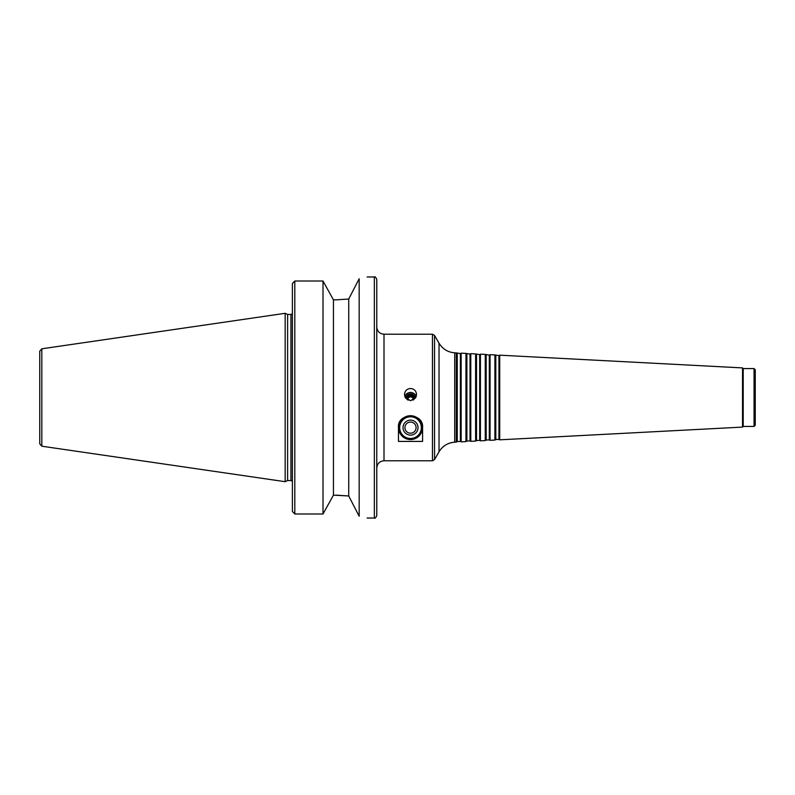 <?xml version="1.0" encoding="UTF-8"?>
<svg xmlns="http://www.w3.org/2000/svg" width="795" height="795" viewBox="0 0 795 795"><rect width="100%" height="100%" fill="white"/><g stroke="black" fill="none" stroke-linecap="round" stroke-linejoin="round"><path stroke-width="1.19" d="M457.244 353.437L457.244 441.563L460.375 441.404L460.375 353.596L456.32 352.901L456.32 442.099L454.72 442.179C447.873 442.736 442.636 445.935 439.029 451.798L434.537 459.58L432.45 460.782L432.45 334.218L434.537 335.42L434.537 459.58M460.375 353.596L461.14 353.159L461.14 441.841L460.375 441.404M466.884 353.944L466.884 441.056L470.024 440.897L470.024 354.103L465.959 353.407L465.959 441.593L461.14 441.841M470.024 354.103L470.789 353.666L470.789 441.334L470.024 440.897M476.523 354.451L476.523 440.549L479.663 440.39L479.663 354.61L475.609 353.914L475.609 441.086L470.789 441.334M479.663 354.61L480.428 354.173L480.428 440.828L479.663 440.39M486.172 354.948L486.172 440.052L489.303 439.883L489.303 355.117L485.248 354.421L485.248 440.579L480.428 440.828M489.303 355.117L490.068 354.669L490.068 440.331L489.303 439.883M495.812 355.454L495.812 439.546L498.952 439.377L498.952 355.623L494.897 354.928L494.897 440.072L490.068 440.331M498.952 355.623L499.717 355.176L499.717 439.824L498.952 439.377M742.53 427.094L743.196 426.428L743.196 368.572L742.53 367.906L742.53 427.094L499.717 439.824M743.196 368.572L754.048 368.572L754.048 426.428L743.196 426.428M754.048 368.572L755.25 369.774L755.25 425.226L754.048 426.428M415.288 398.305A4.82 4.7 -0 0 0 405.748 398.305M414.006 399.567A3.568 3.478 -0 0 0 410.518 395.373A3.568 3.478 -0 0 0 407.03 399.567M415.328 398.235A4.82 4.7 -0 0 0 410.518 393.803A4.82 4.7 -0 0 0 405.708 398.235M416.232 396.486A6.022 5.873 -0 0 0 404.804 396.486M410.518 400.72L405.241 397.5L404.496 394.539C404.834 390.862 406.841 388.844 410.518 388.487C414.195 388.844 416.202 390.862 416.54 394.539L415.795 397.5L410.518 400.72M413.271 399.259A2.782 2.713 -0 0 0 407.765 399.259M412.933 400.203A2.782 2.713 -0 0 0 410.518 396.139A2.782 2.713 -0 0 0 408.103 400.203M398.464 441.414L398.464 427.63C397.033 412.307 424.003 412.307 422.572 427.63L422.572 441.414L398.464 441.414M410.518 422.066A5.565 5.565 0 0 0 405.698 430.413A5.565 5.565 0 0 0 415.338 430.413A5.565 5.565 0 0 0 410.518 422.066M410.518 420.128A7.513 7.513 0 0 0 404.019 431.387A7.513 7.513 0 0 0 417.017 431.387A7.513 7.513 0 0 0 410.518 420.128M410.518 416.789A10.852 10.852 0 0 0 401.127 433.056A10.852 10.852 0 0 0 419.909 433.056A10.852 10.852 0 0 0 410.518 416.789M410.518 415.706A11.935 11.935 0 0 0 400.183 433.603A11.935 11.935 0 0 0 420.853 433.603A11.935 11.935 0 0 0 410.518 415.706M359.171 278.757C369.705 276.431 369.705 276.431 359.171 278.757L348.727 299.029L336.146 299.844L348.727 299.029L348.727 495.971L359.171 516.243C369.705 518.569 369.705 518.569 359.171 516.243L359.171 278.757M336.146 299.844L333.443 299.844L323.009 281.013L294.806 281.013L292.391 283.507L292.391 511.493L294.806 513.987L323.009 513.987L333.443 495.156L348.727 495.971L336.146 495.156M292.391 312.157L292.391 283.507M333.443 299.844L333.443 495.156M323.009 281.013L323.009 513.987M292.391 511.493L292.391 482.843M41.817 348.796L39.75 351.181L39.75 443.819L41.817 446.204L285.157 481.691L285.157 313.309L41.817 348.796L41.817 446.204M285.157 313.309L287.621 314.452L287.621 480.548L285.157 481.691M376.77 397.5L376.77 515.627C375.727 517.853 374.922 518.658 374.356 518.032L374.356 276.968C374.922 276.342 375.727 277.147 376.77 279.373L376.77 468.017C377.198 463.624 379.603 461.209 384.005 460.782L432.45 460.782M456.32 352.901L454.72 352.821C447.873 352.264 442.636 349.065 439.029 343.202L439.029 451.798M454.72 352.821L454.72 442.179M294.806 281.013L294.806 513.987M287.621 314.452L290.95 314.452L290.95 480.548L292.391 481.204M376.77 326.984C377.198 331.376 379.603 333.791 384.005 334.218L384.005 460.782M439.029 343.202L434.537 335.42M457.244 441.563L456.32 442.099M465.959 353.407L461.14 353.159M466.884 441.056L465.959 441.593M475.609 353.914L470.789 353.666M476.523 440.549L475.609 441.086M485.248 354.421L480.428 354.173M486.172 440.052L485.248 440.579M494.897 354.928L490.068 354.669M495.812 439.546L494.897 440.072M742.53 367.906L499.717 355.176M367.121 518.032L374.356 518.032M367.121 276.968L374.356 276.968M287.621 480.548L290.95 480.548M290.95 314.452L292.391 313.796M384.005 334.218L432.45 334.218"/></g></svg>
